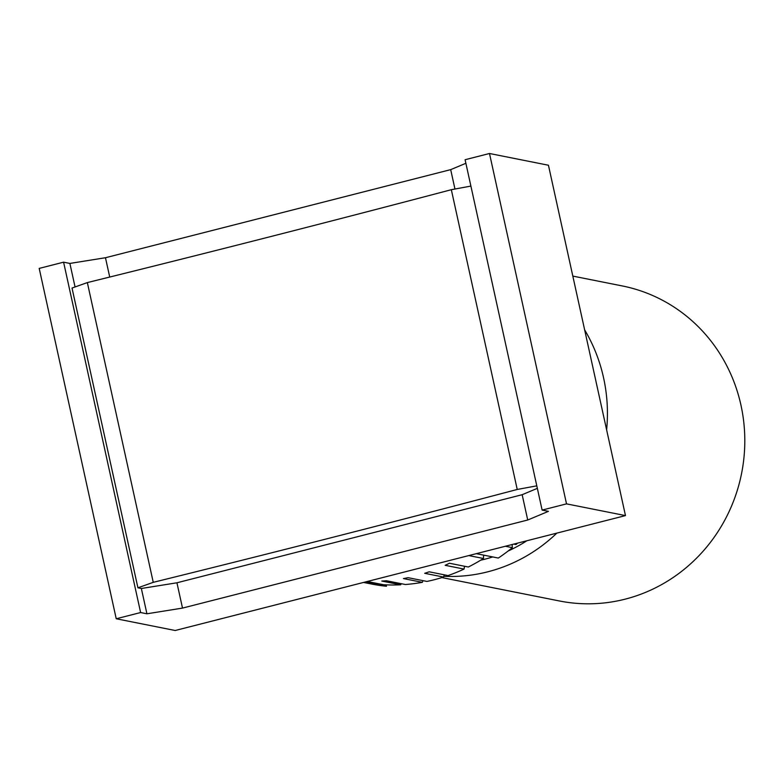 <?xml version="1.0" encoding="UTF-8"?>
<svg xmlns="http://www.w3.org/2000/svg" width="784" height="784" viewBox="0 0 784 784"><rect width="100%" height="100%" fill="white"/><g stroke="black" fill="none" stroke-linecap="round" stroke-linejoin="round"><path stroke-width="1.18" d="M363.541 582.443L372.919 584.305A180.692 172.892 -78.7 0 0 386.492 586.275L375.624 584.119A180.692 172.892 -78.7 0 0 378.937 584.423L365.912 581.836M367.255 581.493L383.601 584.746A180.692 172.892 -78.7 0 0 400.673 584.795L381.788 581.042A180.692 172.892 -78.7 0 0 386.463 580.748L405.357 584.511A180.692 172.892 -78.7 0 0 422.331 582.336L403.437 578.572A180.692 172.892 -78.7 0 0 408.062 577.671L426.947 581.434A180.692 172.892 -78.7 0 0 443.568 577.063L424.673 573.3A180.692 172.892 -78.7 0 0 429.162 571.81L448.056 575.574A180.692 172.892 -78.7 0 0 464.05 569.076L445.155 565.313A180.692 172.892 -78.7 0 0 449.438 563.245L468.322 567.008A180.692 172.892 -78.7 0 0 483.444 558.492L468.812 555.582M476.3 553.671L498.33 558.051A180.692 172.892 -78.7 0 0 512.334 547.644L505.347 546.252M513.785 544.106L516.009 544.547A180.692 172.892 -78.7 0 0 517.626 543.116M422.331 582.336L423.076 580.66M400.673 584.795L401.33 583.708M378.937 584.423L379.348 583.894M483.444 558.492L483.63 555.131M464.05 569.076L464.549 566.254M443.568 577.063L444.254 574.809M386.189 584.864L386.492 586.275M512.138 544.527L512.334 547.644M140.62 612.539L116.228 618.762L175.195 630.503L625.475 515.598L548.447 165.238L489.49 153.497L566.518 503.867L542.126 510.09L548.428 511.344L527.72 520.008L182.505 608.09L146.922 613.794L140.62 612.539L63.592 262.179L69.884 263.434L105.468 257.73L450.692 169.638L465.882 163.288M480.71 560.178A147.568 141.198 -78.7 0 0 484.933 559.178A147.568 141.198 -78.7 0 0 492.734 556.934M508.081 551.034A147.568 141.198 -78.7 0 0 526.819 540.774M116.228 618.762L39.2 268.402L63.592 262.179M625.475 515.598L566.518 503.867M542.126 510.09L465.098 159.72L489.49 153.497M454.955 189.032L450.692 169.638M146.922 613.794L141.355 588.49L176.939 582.786L522.164 494.704L537.354 488.344M182.505 608.09L176.939 582.786M109.721 277.046L105.468 257.73M75.058 286.964L69.884 263.434M527.72 520.008L522.164 494.704M141.355 588.49L137.925 587.804L72.02 288.051L87.347 282.583A3151.445 381.367 167.6 0 0 451.329 189.699L517.234 489.461L536.795 485.845M470.89 186.082L451.329 189.699M137.925 587.804L153.252 582.336L87.347 282.583M517.234 489.461A3151.445 381.367 -12.4 0 1 153.252 582.336M443.803 576.299A160.622 153.684 -78.7 0 0 487.717 571.83A160.622 153.684 -78.7 0 0 556.836 533.12M606.62 429.818A160.622 153.684 -78.7 0 0 584.639 329.858M441.921 577.583L559.502 600.985A160.622 153.684 -78.7 0 0 625.093 599.172A160.622 153.684 -78.7 0 0 744.8 439.207A160.622 153.684 -78.7 0 0 622.212 285.925L572.82 276.095"/></g></svg>
